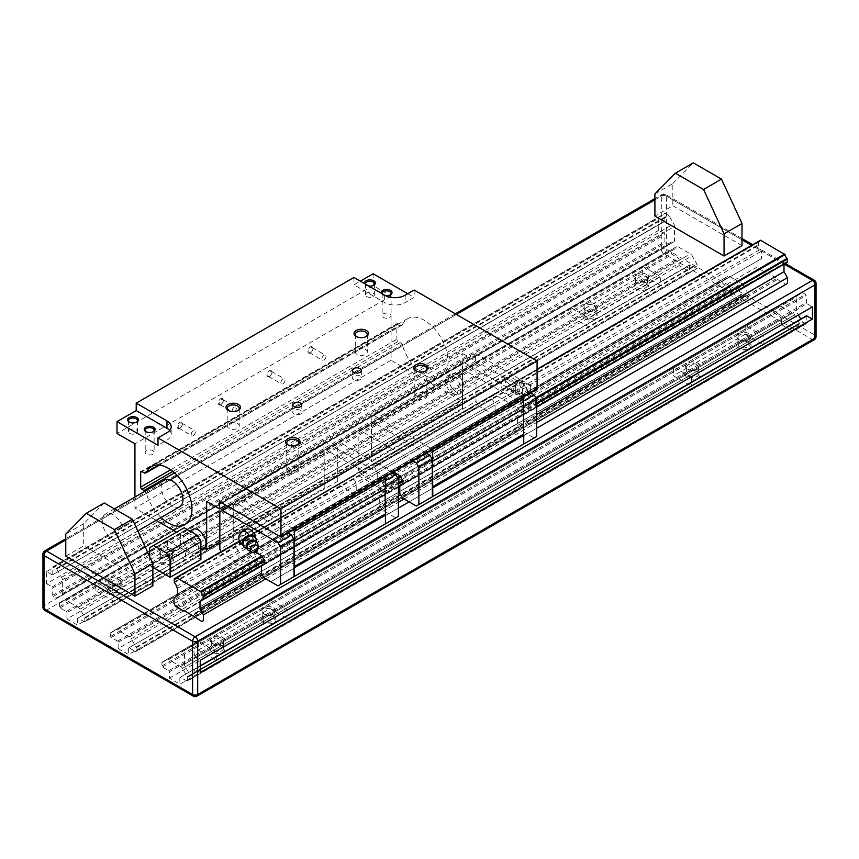 <?xml version="1.0" encoding="UTF-8"?>
<svg xmlns="http://www.w3.org/2000/svg" width="859" height="859" viewBox="0 0 859 859"><rect width="100%" height="100%" fill="white"/><g stroke="black" fill="none" stroke-linecap="round" stroke-linejoin="round"><path stroke-width="0.64" stroke-dasharray="4.29 3.22" d="M65.778 556.213L83.71 545.862L152.87 585.795M741.993 245.674L672.833 205.741L654.902 216.092M193.533 616.665L777.524 279.497L776.89 278.391L768.569 273.581L767.925 273.946L759.539 269.103L758.003 266.451L758.003 260.674L761.461 258.677L761.461 251.172L760.419 249.368A3.704 2.137 -120 0 0 758.304 245.534L758.314 241.733A3.704 2.137 -120 0 0 759.667 241.68A3.704 2.137 -120 0 0 760.408 240.413M787.456 283.449L785.921 284.34L777.524 279.497M270.821 581.726L398.383 508.088L270.821 581.726M409.142 501.871L536.692 428.222L409.142 501.871M175.537 606.271L759.539 269.103M768.569 273.581L184.567 610.749L767.925 273.946M152.87 567.305L149.67 565.458L180.401 547.72L200.899 559.542M184.245 527.748L180.401 529.971L180.401 547.72M198.332 547.709A10.866 6.271 -120 0 0 193.586 536.778A10.866 6.271 -120 0 0 185.222 533.868A10.866 6.271 -120 0 0 185.222 546.41A10.866 6.271 -120 0 0 196.088 552.691A10.866 6.271 -120 0 0 198.332 547.709M664.705 221.386L52.528 574.821L664.705 221.386L658.746 218.165L658.746 230.287L664.254 233.465L664.887 234.582L664.887 241.819L665.532 242.936L668.925 244.675L673.746 241.884A3.619 2.094 60 0 0 674.498 240.23L674.498 226.411A3.619 2.094 60 0 0 673.746 223.888L668.925 215.534L665.081 213.311L52.904 566.747L56.748 568.969L61.58 577.323A3.619 2.094 60 0 1 62.32 579.846L62.32 593.666A3.619 2.094 60 0 1 61.58 595.319L56.748 598.111L53.365 596.371L52.721 595.255L52.721 588.018L664.887 234.582M52.528 574.821L664.254 221.343M664.887 220.978L665.081 213.311M52.721 574.403L52.904 566.747M52.077 574.778L46.569 571.6L46.569 583.723L658.746 230.287M46.569 583.723L52.077 586.901L52.721 588.018M46.569 571.6L658.746 218.165M56.748 598.111L668.925 244.675M61.58 595.319L673.746 241.884L61.58 595.319M679.104 265.56L66.938 618.995L77.439 625.062L689.605 271.627L679.104 265.56L679.104 259.203L678.47 258.087L672.189 254.468L671.555 253.362L671.738 249.55L676.559 246.769A3.619 2.094 60 0 1 678.374 246.952L690.346 253.856A3.619 2.094 60 0 1 692.15 255.767L696.982 264.121L696.982 268.566L689.798 264.851L77.621 618.287L690.249 264.894M730.333 295.131L118.166 648.566L128.667 654.633L740.834 301.198L730.333 295.131L730.333 288.774L729.699 287.668L723.418 284.05L722.784 282.933L722.967 279.132L727.788 276.34A3.619 2.094 60 0 1 729.602 276.523L741.564 283.427A3.619 2.094 60 0 1 743.379 285.349L748.21 293.703L748.21 298.137L741.027 294.422L128.85 647.858L741.478 294.465M169.395 678.148L781.561 324.713L792.062 330.779L179.896 684.204L169.395 678.148L169.395 671.792L781.561 318.356L774.002 312.515L774.195 308.703L779.016 305.922A3.619 2.094 60 0 1 780.831 306.105L792.793 313.009A3.619 2.094 60 0 1 794.607 314.92L799.428 323.274L799.428 327.719L792.256 324.004L180.079 677.44L792.707 324.047M118.166 648.566L118.166 642.21L117.522 641.104L111.251 637.475L110.607 636.369L110.79 632.568L115.621 629.776A3.619 2.094 60 0 1 117.436 629.958L129.398 636.863A3.619 2.094 60 0 1 131.212 638.774L136.033 647.138L136.216 651.154L135.582 651.53L129.301 647.901M115.621 629.776L727.788 276.34L115.621 629.776M200.254 665.789L194.295 669.225L193.919 677.3L190.075 675.088L185.254 666.724A3.619 2.094 60 0 1 184.502 664.2L184.502 650.381A3.619 2.094 60 0 1 185.254 648.728L190.075 645.947L193.468 647.686L194.746 657.146L806.923 303.71L812.431 306.888M806.923 303.71L805.635 294.25L802.252 292.511L797.42 295.292A3.619 2.094 60 0 0 796.68 296.956L796.68 310.765A3.619 2.094 60 0 0 797.42 313.288L798.408 314.985M194.113 669.644L806.279 316.209L806.096 323.864L802.703 322.125L800.771 319.086M128.85 647.858L740.834 294.841L740.834 301.198M128.667 648.277L128.667 654.633M180.079 677.44L792.062 324.412L792.062 330.779M781.561 324.713L781.561 318.356M77.621 618.287L689.605 265.259L689.605 271.627M179.896 677.848L179.896 684.204M799.428 327.719L187.262 681.144L187.262 676.709L182.441 668.356A3.619 2.094 60 0 0 180.626 666.444L168.654 659.529A3.619 2.094 60 0 0 166.85 659.358L779.016 305.922L162.018 662.139L161.836 665.95L162.48 667.056L168.751 670.675L169.395 671.792M187.262 681.144L180.53 677.483M77.439 618.695L77.439 625.062M66.938 618.995L66.938 612.639L679.104 259.203M696.982 268.566L84.805 621.991L84.805 617.557L79.984 609.203A3.619 2.094 60 0 0 78.169 607.292L66.207 600.377A3.619 2.094 60 0 0 64.393 600.205L676.559 246.769L59.572 602.986L59.378 606.798L60.023 607.904L66.293 611.522L66.938 612.639M84.805 621.991L78.072 618.33M194.746 657.146L200.254 660.324M200.254 672.457L194.746 669.268L200.254 666.09M654.902 193.909L672.833 183.558L672.833 205.741M672.833 183.558L693.32 162.856M124.05 533.664A15.398 8.891 -120 0 0 117.339 518.17A15.398 8.891 -120 0 0 105.474 514.047A15.398 8.891 -120 0 0 103.112 526.384A15.398 8.891 -120 0 0 113.173 539.946A15.398 8.891 -120 0 0 120.861 540.708A15.398 8.891 -120 0 0 124.05 533.664M104.207 502.977L83.71 523.679L83.71 545.862M83.71 523.679L65.778 534.04M179.778 506.703A15.398 8.891 60 0 1 172.079 505.94A15.398 8.891 60 0 1 162.018 492.368A15.398 8.891 60 0 1 164.38 480.031M174.001 603.609L758.003 266.451M174.001 597.843L758.003 260.674M177.459 595.845L761.461 258.677M177.459 588.34L761.461 251.172M176.417 586.536L760.419 249.368M174.001 582.08L758.003 244.912M174.001 579.149L758.003 241.98M758.11 241.733L176.729 577.388M238.201 541.9L537.079 369.349M385.444 523.829L384.929 486.86L382.373 482.425L326.785 450.331L340.239 442.568L337.673 444.049L337.673 481.319L340.239 485.754L354.198 493.807L356.753 492.336L356.753 484.82L355.712 483.016A3.704 2.137 -120 0 0 353.607 479.182L353.607 475.381A3.704 2.137 -120 0 0 354.971 475.338A3.704 2.137 -120 0 0 355.712 474.061L380.344 488.299L262.521 556.321L397.857 478.184M412.846 460.832L360.726 430.746L358.16 432.217L358.16 469.486L360.726 473.921L374.685 481.985L377.251 480.503L377.251 472.987L376.21 471.194A3.704 2.137 -120 0 0 374.105 467.35L373.794 466.727L491.616 398.705L491.928 395.527A3.704 2.137 -120 0 0 493.281 395.484A3.704 2.137 -120 0 0 494.022 394.206L518.664 408.444L400.842 476.466L536.166 398.329M380.344 488.299A3.704 2.137 -120 0 0 382.448 492.024L382.448 495.826A3.704 2.137 -120 0 0 381.085 495.879A3.704 2.137 -120 0 0 380.333 497.232L261.469 565.856L379.291 497.833L379.291 505.35L381.858 509.784L395.816 517.837L398.383 516.366M518.664 408.444A3.704 2.137 -120 0 0 520.758 412.17L520.758 415.971A3.704 2.137 -120 0 0 519.405 416.024A3.704 2.137 -120 0 0 518.653 417.377L399.789 486.001L517.612 417.979L517.612 425.495L520.178 429.929L534.137 437.983L416.304 506.015M787.145 262.178A3.704 2.137 -120 0 0 785.781 262.22A3.704 2.137 -120 0 0 785.051 263.498M785.04 263.584L783.999 264.185M379.291 505.35L398.383 494.333M517.612 425.495L536.692 414.478M265.828 578.848L398.383 502.311M404.138 498.993L536.692 422.456M192.888 615.559L776.89 278.391M149.67 556.675L149.67 565.458M180.401 529.971L149.67 547.709M192.899 529.434A10.866 6.271 -120 0 0 192.899 541.975A10.866 6.271 -120 0 0 203.766 548.257M190.075 645.947L802.252 292.511M185.254 648.728L797.42 295.292L185.254 648.728M59.572 602.986L671.738 249.55L59.572 602.986M162.018 662.139L774.195 308.703L162.018 662.139M110.79 632.568L722.967 279.132L110.79 632.568M745.193 334.323L763.125 344.674L691.398 386.078L673.477 375.727L745.193 334.323L745.193 325.454L763.125 335.805L763.125 344.674M763.125 335.805L691.398 377.208L691.398 386.078M687.565 377.949A7.248 4.188 180 0 1 687.565 372.033A7.248 4.188 180 0 1 697.809 372.033A7.248 4.188 180 0 1 697.809 377.949A7.248 4.188 180 0 1 687.565 377.949M749.037 342.462A7.248 4.188 0 0 0 738.783 342.462A7.248 4.188 0 0 0 738.783 348.367A7.248 4.188 0 0 0 749.037 348.367A7.248 4.188 0 0 0 749.037 342.462L748.168 341.957A6.024 3.479 180 0 1 749.928 344.416A6.024 3.479 180 0 1 746.213 347.627A6.024 3.479 180 0 1 739.653 346.875A6.024 3.479 180 0 1 737.892 344.416A6.024 3.479 180 0 1 739.653 341.957A6.024 3.479 180 0 1 748.168 341.957L749.037 342.462M687.565 369.08A7.248 4.188 0 0 0 697.809 369.08A7.248 4.188 0 0 0 697.809 363.164A7.248 4.188 0 0 0 687.565 363.164A7.248 4.188 0 0 0 687.565 369.08L688.424 369.574A6.024 3.479 0 0 0 696.939 369.574A6.024 3.479 0 0 0 698.7 367.115A6.024 3.479 0 0 0 692.687 363.647A6.024 3.479 0 0 0 686.663 367.115A6.024 3.479 0 0 0 688.424 369.574L687.565 369.08M688.424 376.446A6.024 3.479 0 0 0 694.985 377.198A6.024 3.479 0 0 0 698.7 373.987A6.024 3.479 0 0 0 696.939 371.528A6.024 3.479 0 0 0 688.424 371.528A6.024 3.479 0 0 0 686.663 373.987A6.024 3.479 0 0 0 688.424 376.446M739.653 340.003A6.024 3.479 0 0 0 748.168 340.003A6.024 3.479 0 0 0 749.928 337.544A6.024 3.479 0 0 0 748.168 335.085A6.024 3.479 0 0 0 741.607 334.334A6.024 3.479 0 0 0 737.892 337.544A6.024 3.479 0 0 0 739.653 340.003L738.783 339.498A7.248 4.188 180 0 1 738.783 333.582A7.248 4.188 180 0 1 749.037 333.582A7.248 4.188 180 0 1 749.037 339.498A7.248 4.188 180 0 1 738.783 339.498M691.398 377.208L673.477 366.857L673.477 375.727M673.477 366.857L745.193 325.454M198.332 650.048L216.264 660.399L287.98 618.995L270.059 608.644L198.332 650.048L198.332 641.179L216.264 651.53L216.264 660.399M273.892 616.773A7.248 4.188 0 0 0 263.649 616.773A7.248 4.188 0 0 0 263.649 622.689A7.248 4.188 0 0 0 273.892 622.689A7.248 4.188 0 0 0 273.892 616.773L273.033 616.279A6.024 3.479 180 0 1 274.794 618.738A6.024 3.479 180 0 1 268.77 622.206A6.024 3.479 180 0 1 262.757 618.738A6.024 3.479 180 0 1 264.518 616.279A6.024 3.479 180 0 1 273.033 616.279L273.892 616.773M212.42 652.271A7.248 4.188 180 0 1 212.42 646.355A7.248 4.188 180 0 1 222.664 646.355A7.248 4.188 180 0 1 222.664 652.271A7.248 4.188 180 0 1 212.42 652.271M216.264 651.53L287.98 610.115L287.98 618.995M287.98 610.115L270.059 599.765L198.332 641.179M270.059 599.765L270.059 608.644M212.42 643.391A7.248 4.188 0 0 0 222.664 643.391A7.248 4.188 0 0 0 222.664 637.475A7.248 4.188 0 0 0 212.42 637.475A7.248 4.188 0 0 0 212.42 643.391L213.29 643.896A6.024 3.479 180 0 1 211.529 641.437A6.024 3.479 180 0 1 215.244 638.226A6.024 3.479 180 0 1 221.805 638.978A6.024 3.479 180 0 1 223.565 641.437A6.024 3.479 180 0 1 221.805 643.896A6.024 3.479 180 0 1 213.29 643.896L212.42 643.391M273.033 609.407A6.024 3.479 180 0 1 274.794 611.866A6.024 3.479 180 0 1 273.033 614.314A6.024 3.479 180 0 1 264.518 614.314A6.024 3.479 180 0 1 262.757 611.866A6.024 3.479 180 0 1 266.473 608.655A6.024 3.479 180 0 1 273.033 609.407M273.892 607.904A7.248 4.188 180 0 1 273.892 613.82A7.248 4.188 180 0 1 263.649 613.82A7.248 4.188 180 0 1 263.649 607.904A7.248 4.188 180 0 1 273.892 607.904M213.29 650.768A6.024 3.479 0 0 0 219.85 651.519A6.024 3.479 0 0 0 223.565 648.309A6.024 3.479 0 0 0 221.805 645.85A6.024 3.479 0 0 0 213.29 645.85A6.024 3.479 0 0 0 211.529 648.309A6.024 3.479 0 0 0 213.29 650.768M660.668 285.521L642.736 275.17L571.02 316.574L588.941 326.925L660.668 285.521L660.668 276.652L642.736 266.301L642.736 275.17M585.108 318.796A7.248 4.188 0 0 0 595.351 318.796A7.248 4.188 0 0 0 595.351 312.88A7.248 4.188 0 0 0 585.108 312.88A7.248 4.188 0 0 0 585.108 318.796M646.58 283.309L646.58 283.309A7.248 4.188 180 0 1 646.58 289.225A7.248 4.188 180 0 1 636.336 289.225A7.248 4.188 180 0 1 636.336 283.309A7.248 4.188 180 0 1 646.58 283.309L645.71 282.804A6.024 3.479 0 0 0 637.195 282.804A6.024 3.479 0 0 0 635.435 285.263A6.024 3.479 0 0 0 641.458 288.742A6.024 3.479 0 0 0 647.471 285.263A6.024 3.479 0 0 0 645.71 282.804L646.58 283.309M642.736 266.301L571.02 307.705L571.02 316.574M571.02 307.705L588.941 318.055L660.668 276.652M588.941 318.055L588.941 326.925M585.967 317.293A6.024 3.479 180 0 1 584.206 314.834A6.024 3.479 180 0 1 585.967 312.386A6.024 3.479 180 0 1 594.482 312.386A6.024 3.479 180 0 1 596.243 314.834A6.024 3.479 180 0 1 592.527 318.045A6.024 3.479 180 0 1 585.967 317.293M646.58 274.429A7.248 4.188 0 0 0 636.336 274.429A7.248 4.188 0 0 0 636.336 280.345A7.248 4.188 0 0 0 646.58 280.345A7.248 4.188 0 0 0 646.58 274.429M637.195 280.85L637.195 280.85A6.024 3.479 180 0 1 635.435 278.391A6.024 3.479 180 0 1 639.15 275.181A6.024 3.479 180 0 1 645.71 275.932A6.024 3.479 180 0 1 647.471 278.391A6.024 3.479 180 0 1 645.71 280.85A6.024 3.479 180 0 1 637.195 280.85L636.336 280.345M585.967 310.421L585.967 310.421A6.024 3.479 180 0 1 584.206 307.962A6.024 3.479 180 0 1 590.23 304.494A6.024 3.479 180 0 1 596.243 307.962A6.024 3.479 180 0 1 594.482 310.421A6.024 3.479 180 0 1 585.967 310.421L585.108 309.927A7.248 4.188 180 0 1 585.108 304.011A7.248 4.188 180 0 1 595.351 304.011A7.248 4.188 180 0 1 595.351 309.927A7.248 4.188 180 0 1 585.108 309.927L585.967 310.421M113.807 601.246L95.875 590.895L167.602 549.492L185.523 559.843L113.807 601.246L113.807 592.377L95.875 582.026L95.875 590.895M95.875 582.026L167.602 540.612L167.602 549.492M171.435 557.62L171.435 557.62A7.248 4.188 180 0 1 171.435 563.536A7.248 4.188 180 0 1 161.191 563.536A7.248 4.188 180 0 1 161.191 557.62A7.248 4.188 180 0 1 171.435 557.62L170.576 557.126A6.024 3.479 0 0 0 162.061 557.126A6.024 3.479 0 0 0 160.3 559.585A6.024 3.479 0 0 0 166.313 563.053A6.024 3.479 0 0 0 172.337 559.585A6.024 3.479 0 0 0 170.576 557.126L171.435 557.62M109.963 593.118A7.248 4.188 0 0 0 120.217 593.118A7.248 4.188 0 0 0 120.217 587.202A7.248 4.188 0 0 0 109.963 587.202A7.248 4.188 0 0 0 109.963 593.118M171.435 548.751A7.248 4.188 0 0 0 161.191 548.751A7.248 4.188 0 0 0 161.191 554.667A7.248 4.188 0 0 0 171.435 554.667A7.248 4.188 0 0 0 171.435 548.751M170.576 550.254A6.024 3.479 0 0 0 164.015 549.502A6.024 3.479 0 0 0 160.3 552.713A6.024 3.479 0 0 0 162.061 555.161A6.024 3.479 0 0 0 170.576 555.161A6.024 3.479 0 0 0 172.337 552.713A6.024 3.479 0 0 0 170.576 550.254M110.832 591.615A6.024 3.479 180 0 1 109.072 589.156A6.024 3.479 180 0 1 110.832 586.697A6.024 3.479 180 0 1 119.347 586.697L119.347 586.697A6.024 3.479 180 0 1 121.108 589.156A6.024 3.479 180 0 1 117.393 592.366A6.024 3.479 180 0 1 110.832 591.615M119.347 579.825A6.024 3.479 0 0 0 112.787 579.073A6.024 3.479 0 0 0 109.072 582.284A6.024 3.479 0 0 0 110.832 584.743L110.832 584.743A6.024 3.479 0 0 0 119.347 584.743A6.024 3.479 0 0 0 121.108 582.284A6.024 3.479 0 0 0 119.347 579.825M109.963 584.238L109.963 584.238A7.248 4.188 180 0 1 109.963 578.322A7.248 4.188 180 0 1 120.217 578.322A7.248 4.188 180 0 1 120.217 584.238A7.248 4.188 180 0 1 109.963 584.238L110.832 584.743L109.963 584.238M167.602 540.612L185.523 550.973L185.523 559.843M185.523 550.973L113.807 592.377M453.198 393.916A10.866 6.271 -120 0 0 458.631 394.453A10.866 6.271 -120 0 0 458.631 381.911A10.866 6.271 -120 0 0 447.764 375.63A10.866 6.271 -120 0 0 445.51 380.612A10.866 6.271 -120 0 0 453.198 393.916M373.15 273.763L373.15 285.596L391.081 295.947L391.081 360.275L462.797 401.679L462.797 353.618L206.654 501.506M407.724 293.724L414.135 297.429L405.169 302.604A14.485 8.365 180 0 1 384.671 302.604L353.94 284.855L360.34 281.161M414.135 290.031L414.135 297.429M462.797 353.618L475.607 361.016L475.607 353.618L537.079 389.116M402.56 345.79A3.619 2.094 -120 0 0 400.208 342.623L398.125 341.42A1.815 1.042 60 0 1 396.847 339.198L396.847 324.412A1.815 1.042 60 0 1 397.212 323.585A1.815 1.042 60 0 1 398.125 323.671L400.208 324.874A3.619 2.094 -120 0 0 402.012 325.056A3.619 2.094 -120 0 0 402.56 324.434A33.512 19.349 60 0 1 407.628 318.689A33.512 19.349 60 0 1 441.129 338.038A33.512 19.349 60 0 1 441.129 376.725A33.512 19.349 60 0 1 402.56 345.79L177.48 475.736M326.785 450.331L337.673 444.049M382.373 482.425L385.315 480.729M392.359 472.665L340.239 442.568M324.23 451.813L324.23 489.007L323.843 443.459L325.765 442.353L383.393 475.618L384.36 477.282M246.576 529.241A7.248 4.188 -120 0 0 246.576 537.605A7.248 4.188 -120 0 0 253.824 541.793A7.248 4.188 -120 0 0 255.327 538.475A7.248 4.188 -120 0 0 255.263 537.519M242.356 531.678A7.248 4.188 -120 0 0 240.853 534.996A7.248 4.188 -120 0 0 243.999 542.265A7.248 4.188 -120 0 0 249.561 544.252L253.877 539.312L249.561 535.801C241.4 535.672 241.39 548.88 249.561 544.252L249.293 544.391A7.248 7.248 0 0 1 242.421 544.273M243.076 545.648A7.323 5.519 144.3 0 0 250.688 546.775A7.323 5.519 144.3 0 0 255.789 539.763A7.323 5.519 144.3 0 0 254.973 537.111M246.93 548.525A7.323 5.519 144.3 0 0 256.465 541.685M380.333 497.232L379.291 497.833M221.16 551.618L222.417 553.776L236.375 561.84L238.931 560.358L238.931 552.842L237.889 551.048A3.704 2.137 -120 0 0 235.785 547.204L235.785 543.403A3.704 2.137 -120 0 0 237.148 543.36A3.704 2.137 -120 0 0 237.879 542.083L355.712 474.061M242.442 544.348L255.327 551.779M382.448 495.826L264.615 563.858A3.704 2.137 -120 0 0 263.262 563.901A3.704 2.137 -120 0 0 262.521 565.168M381.858 509.784L264.035 577.806M353.296 475.628L235.473 543.661M353.296 478.56L235.473 546.582M355.712 483.016L237.889 551.048M356.753 484.82L238.931 552.842M356.753 492.336L238.931 560.358M354.198 493.807L236.375 561.84M337.673 481.319L219.85 549.341M340.239 485.754L222.417 553.776M287.98 532.924L235.86 502.837L219.85 512.071M233.294 504.308L233.294 541.503L232.918 540.837L323.843 488.341M324.23 489.007L233.294 541.503M235.86 502.837L228.816 506.896M232.918 540.837L233.229 506.123L324.165 453.627M233.229 506.123L232.918 505.564L323.843 453.069M232.918 505.564L232.918 495.954L234.829 494.848L292.468 528.124L293.424 529.788M232.918 495.954L323.843 443.459M234.829 494.848L325.765 442.353M233.229 531.56L324.165 479.064M232.918 531.742L323.843 479.247M288.527 467.436A6.024 3.479 0 0 0 286.766 469.894A6.024 3.479 0 0 0 292.79 473.363A6.024 3.479 0 0 0 298.803 469.894A6.024 3.479 0 0 0 295.088 466.684A6.024 3.479 0 0 0 288.527 467.436M277.994 585.87L395.816 517.837M292.468 528.124L383.393 475.618M219.85 541.943L462.797 401.679M527.394 392.273A4.349 1.353 -76.6 0 1 528.403 387.602A4.349 1.353 -76.6 0 1 530.207 385.788A4.349 1.353 -76.6 0 1 530.379 390.276A4.349 1.353 -76.6 0 1 528.199 394.195A4.349 1.353 -76.6 0 1 527.394 392.273M522.251 392.058A5.981 1.868 -76.6 0 1 523.528 385.906A5.981 1.868 -76.6 0 1 525.933 383.06A5.981 1.868 -76.6 0 1 526.127 383.146A5.981 1.868 -76.6 0 1 526.363 389.31A5.981 1.868 -76.6 0 1 523.356 394.7A5.981 1.868 -76.6 0 1 523.152 394.689A5.981 1.868 -76.6 0 1 522.251 392.058M519.684 390.877A5.068 1.589 -76.6 0 1 522.455 383.275A5.068 1.589 -76.6 0 1 522.981 383.329A5.068 1.589 -76.6 0 1 523.163 388.547A5.068 1.589 -76.6 0 1 520.64 393.111A5.068 1.589 -76.6 0 1 520.146 392.928A5.068 1.589 -76.6 0 1 519.684 390.877M515.518 391.285A7.323 2.287 -76.6 0 1 517.075 383.758A7.323 2.287 -76.6 0 1 520.017 380.269A7.323 2.287 -76.6 0 1 520.629 380.784A7.323 2.287 -76.6 0 1 520.543 387.914A7.323 2.287 -76.6 0 1 517.386 394.313A7.323 2.287 -76.6 0 1 516.613 394.506A7.323 2.287 -76.6 0 1 515.518 391.285M513.703 390.856A7.323 2.287 -76.6 0 1 517.376 380.054A7.323 2.287 -76.6 0 1 518.202 379.828A7.323 2.287 -76.6 0 1 518.729 387.484A7.323 2.287 -76.6 0 1 514.799 394.066A7.323 2.287 -76.6 0 1 514.165 393.497A7.323 2.287 -76.6 0 1 513.703 390.856M514.154 391.489L513.124 391.586L512.909 389.75L514.154 383.039L515.507 381.353L516.86 381.6L514.154 391.489A7.248 4.188 -120 0 1 508.582 389.503A7.248 4.188 -120 0 1 505.446 382.234A7.248 4.188 -120 0 1 506.95 378.916L502.719 381.364A7.248 4.188 -120 0 0 502.719 389.728A7.248 4.188 -120 0 0 509.967 393.905A7.248 4.188 -120 0 0 511.459 390.587A7.248 4.188 -120 0 0 508.303 383.297A7.248 4.188 -120 0 0 502.719 381.364M373.794 466.727L374.105 463.549A3.704 2.137 -120 0 0 375.458 463.506A3.704 2.137 -120 0 0 376.199 462.228L393.637 471.924M520.758 415.971L402.935 483.993A3.704 2.137 -120 0 0 401.572 484.046A3.704 2.137 -120 0 0 400.842 485.314M161.052 517.505A33.512 19.349 60 0 1 146.427 493.667A3.619 2.094 -120 0 0 144.988 491.23M156.102 520.371L134.938 508.152L134.938 497.039M204.066 548.063L176.567 532.183M523.754 443.974L523.249 407.005L520.683 402.57L465.106 370.476L462.539 371.958L462.539 409.152L462.153 363.604L464.075 362.498L373.15 414.994L430.778 448.269L431.744 449.923M464.075 362.498L521.714 395.763L430.778 448.269M219.464 501.506L475.607 353.618M416.207 371.067A6.024 3.479 0 0 0 416.594 371.313A6.024 3.479 0 0 0 425.108 371.313A6.024 3.479 0 0 0 425.506 371.067M416.594 371.313A6.024 3.479 0 0 0 416.604 371.313L415.735 370.809M416.604 393.497A6.024 3.479 0 0 0 414.833 395.956A6.024 3.479 0 0 0 420.856 399.424A6.024 3.479 0 0 0 426.88 395.956A6.024 3.479 0 0 0 423.154 392.746A6.024 3.479 0 0 0 416.604 393.497M288.141 445.005A6.024 3.479 0 0 0 288.527 445.252A6.024 3.479 0 0 0 297.042 445.252A6.024 3.479 0 0 0 297.439 445.005M288.527 445.252L287.668 444.747M228.58 410.623A6.024 3.479 0 0 0 228.977 410.87A6.024 3.479 0 0 0 237.492 410.87A6.024 3.479 0 0 0 237.879 410.623M228.977 410.87L228.107 410.366M237.492 423.444A6.024 3.479 180 0 1 239.253 425.892A6.024 3.479 180 0 1 233.229 429.371A6.024 3.479 180 0 1 227.216 425.892A6.024 3.479 180 0 1 230.931 422.682A6.024 3.479 180 0 1 237.492 423.444M356.657 336.674A6.024 3.479 0 0 0 357.043 336.932L357.043 336.932A6.024 3.479 0 0 0 365.558 336.932A6.024 3.479 0 0 0 365.955 336.674M365.558 349.495A6.024 3.479 180 0 1 367.319 351.954A6.024 3.479 180 0 1 361.306 355.433A6.024 3.479 180 0 1 355.282 351.954A6.024 3.479 180 0 1 358.998 348.743A6.024 3.479 180 0 1 365.558 349.495M360.039 375.984A4.542 2.62 0 0 0 355.078 375.415A4.542 2.62 0 0 0 352.276 377.831A4.542 2.62 0 0 0 356.818 380.462A4.542 2.62 0 0 0 361.371 377.831A4.542 2.62 0 0 0 360.039 375.984M300.478 410.366A4.542 2.62 0 0 0 295.528 409.797A4.542 2.62 0 0 0 292.726 412.223A4.542 2.62 0 0 0 297.268 414.843A4.542 2.62 0 0 0 301.81 412.223A4.542 2.62 0 0 0 300.478 410.366M353.94 277.457L353.94 284.855M381.267 293.241A5.433 3.135 0 0 0 382.76 294.841A5.433 3.135 0 0 0 385.616 295.7M364.624 283.631A5.433 3.135 0 0 0 366.106 285.231A5.433 3.135 0 0 0 368.865 286.079M462.153 373.214L371.228 425.71L371.228 421.275L225.874 505.199M475.607 361.016L371.228 421.275L371.228 416.1L373.15 414.994M391.081 360.275L134.938 508.152M462.153 363.604L371.228 416.1M373.15 285.596L117.007 433.473M521.714 395.763L522.669 397.427M248.874 550.64A5.981 4.51 144.3 0 0 254.726 549.857A5.981 4.51 144.3 0 0 257.872 544.703M426.3 453.069L374.17 422.972L371.614 424.453L371.614 461.648L371.228 425.71M462.153 408.487L371.228 460.982M371.614 461.648L462.539 409.152M534.137 437.983L536.692 436.512M402.345 497.952L520.178 429.929M360.726 473.921L478.549 405.899L492.508 413.952L495.074 412.481L495.074 404.965L494.032 403.161A3.704 2.137 -120 0 0 491.928 399.328L491.616 398.705M374.685 481.985L492.508 413.952M462.475 399.21L371.55 451.705M462.153 399.392L371.228 451.888M462.475 373.772L371.55 426.268M520.683 402.57L523.636 400.874M530.679 392.81L478.549 362.713L475.993 364.195L475.993 401.464L478.549 405.899M465.106 370.476L478.549 362.713M462.539 371.958L475.993 364.195M358.16 469.486L475.993 401.464M371.614 424.453L358.16 432.217M377.251 480.503L495.074 412.481M377.251 472.987L495.074 404.965M376.21 471.194L494.032 403.161M373.794 463.796L491.616 395.774M376.199 462.228L494.022 394.206M518.653 417.377L517.612 417.979M374.17 422.972L360.726 430.746M193.296 435.556A2.931 1.697 120 0 0 195.208 432.968A2.931 1.697 120 0 0 194.757 430.606A2.931 1.697 120 0 0 191.825 432.302A2.931 1.697 120 0 0 191.825 435.696A2.931 1.697 120 0 0 193.296 435.556M180.25 428.018A2.931 1.697 -60 0 1 178.779 428.169A2.931 1.697 -60 0 1 178.779 424.776A2.931 1.697 -60 0 1 181.721 423.079A2.931 1.697 -60 0 1 182.323 424.421A2.931 1.697 -60 0 1 180.25 428.018L179.767 428.297A3.619 2.094 120 0 0 182.323 423.863A3.619 2.094 120 0 0 179.767 422.381A3.619 2.094 120 0 0 177.201 426.826A3.619 2.094 120 0 0 179.767 428.297L180.25 428.018M234.282 411.891A2.931 1.697 120 0 0 236.193 409.303A2.931 1.697 120 0 0 235.742 406.951A2.931 1.697 120 0 0 232.81 408.648A2.931 1.697 120 0 0 232.81 412.041A2.931 1.697 120 0 0 234.282 411.891M221.235 404.364A2.931 1.697 -60 0 1 219.764 404.503A2.931 1.697 -60 0 1 219.764 401.11A2.931 1.697 -60 0 1 222.696 399.424A2.931 1.697 -60 0 1 223.308 400.766A2.931 1.697 -60 0 1 221.235 404.364L220.742 404.643A3.619 2.094 120 0 0 223.308 400.208A3.619 2.094 120 0 0 220.742 398.726A3.619 2.094 120 0 0 218.186 403.161A3.619 2.094 120 0 0 220.742 404.643L221.235 404.364M282.944 383.79A2.931 1.697 120 0 0 284.866 381.203A2.931 1.697 120 0 0 284.415 378.851A2.931 1.697 120 0 0 281.473 380.548A2.931 1.697 120 0 0 281.473 383.941A2.931 1.697 120 0 0 282.944 383.79M269.898 376.263A2.931 1.697 -60 0 1 268.427 376.403A2.931 1.697 -60 0 1 268.427 373.021A2.931 1.697 -60 0 1 271.369 371.324A2.931 1.697 -60 0 1 271.97 372.666A2.931 1.697 -60 0 1 269.898 376.263L269.415 376.543A3.619 2.094 120 0 0 271.97 372.108A3.619 2.094 120 0 0 269.415 370.626A3.619 2.094 120 0 0 266.848 375.061A3.619 2.094 120 0 0 269.415 376.543L269.898 376.263M323.929 360.136A2.931 1.697 120 0 0 325.84 357.548A2.931 1.697 120 0 0 325.389 355.197A2.931 1.697 120 0 0 322.458 356.882A2.931 1.697 120 0 0 322.458 360.275A2.931 1.697 120 0 0 323.929 360.136M310.883 352.598A2.931 1.697 -60 0 1 309.412 352.748A2.931 1.697 -60 0 1 309.412 349.355A2.931 1.697 -60 0 1 312.354 347.659A2.931 1.697 -60 0 1 312.955 349.001A2.931 1.697 -60 0 1 310.883 352.598L310.4 352.877A3.619 2.094 120 0 0 312.955 348.443A3.619 2.094 120 0 0 310.4 346.961A3.619 2.094 120 0 0 307.833 351.406A3.619 2.094 120 0 0 310.4 352.877L310.883 352.598M246.673 544.166A5.068 3.823 144.3 0 0 248.423 548.353A5.068 3.823 144.3 0 0 253.287 547.505A5.068 3.823 144.3 0 0 255.832 543.21A5.068 3.823 144.3 0 0 255.821 543.049A5.068 3.823 144.3 0 0 252.417 540.043M373.096 293.016A4.456 2.566 180 0 1 374.406 294.841A4.456 2.566 180 0 1 369.95 297.407A4.456 2.566 180 0 1 365.494 294.841A4.456 2.566 180 0 1 368.243 292.457A4.456 2.566 180 0 1 373.096 293.016M136.173 429.811A4.456 2.566 180 0 1 137.472 431.626A4.456 2.566 180 0 1 133.016 434.203A4.456 2.566 180 0 1 128.571 431.626A4.456 2.566 180 0 1 131.32 429.253A4.456 2.566 180 0 1 136.173 429.811M391.081 295.947L134.938 443.824M169.706 430.52A14.485 8.365 180 0 1 171.199 434.214A14.485 8.365 180 0 1 166.957 440.13L157.992 445.306M129.559 422.22A4.456 2.566 0 0 0 129.87 422.413A4.456 2.566 0 0 0 136.173 422.413L136.173 422.413A4.456 2.566 0 0 0 136.484 422.22M129.87 422.413L129.172 422.016M136.173 422.413L136.86 422.016L136.173 422.413M146.202 431.83A4.456 2.566 0 0 0 146.524 432.023A4.456 2.566 0 0 0 152.816 432.023L152.816 432.023A4.456 2.566 0 0 0 153.127 431.83M146.524 432.023L145.826 431.626M152.816 454.271A4.456 2.566 180 0 1 147.963 454.83A4.456 2.566 180 0 1 145.214 452.446A4.456 2.566 180 0 1 149.67 449.88A4.456 2.566 180 0 1 154.126 452.446A4.456 2.566 180 0 1 152.816 454.271M152.816 432.023L153.514 431.626L152.816 432.023M373.407 285.424A4.456 2.566 180 0 1 373.096 285.628L373.096 285.628A4.456 2.566 180 0 1 366.804 285.628A4.456 2.566 180 0 1 365.537 284.157M373.096 285.628L373.794 285.231L373.096 285.628M390.061 295.034A4.456 2.566 180 0 1 389.75 295.238L389.75 295.238A4.456 2.566 180 0 1 383.447 295.238A4.456 2.566 180 0 1 382.18 293.767M389.75 317.476A4.456 2.566 0 0 0 391.049 315.661A4.456 2.566 0 0 0 386.593 313.084A4.456 2.566 0 0 0 382.148 315.661A4.456 2.566 0 0 0 384.896 318.034A4.456 2.566 0 0 0 389.75 317.476M389.75 295.238L390.437 294.841L389.75 295.238M448.709 378.765A10.866 6.271 60 0 1 450.964 373.783A10.866 6.271 60 0 1 461.831 380.065A10.866 6.271 60 0 1 461.831 392.606A10.866 6.271 60 0 1 453.455 389.696A10.866 6.271 60 0 1 448.709 378.765M65.778 539.946L456.397 314.437M654.902 199.825L663.867 194.649A3.619 2.094 -60 0 1 665.682 194.467A3.619 2.094 -60 0 1 666.434 196.131L666.434 249.368L814.987 335.139A3.619 2.094 -60 0 1 812.431 339.573L195.133 695.962A3.619 2.094 60 0 0 196.947 696.144M784.149 264.1L751.657 245.341M741.993 239.758L663.867 194.649A3.619 2.094 60 0 0 662.053 194.467L654.902 198.601M44.765 550.866A3.619 2.094 60 0 0 44.013 552.52L661.301 196.131A3.619 2.094 60 0 1 662.053 194.467A3.619 3.619 0 0 1 665.682 194.467L741.993 238.534M52.721 567.165L664.887 213.73M42.95 554.001A3.619 2.094 0 0 1 44.013 552.52L44.013 605.756L661.301 249.368A3.619 2.094 180 0 1 666.434 249.368A3.619 2.094 120 0 1 663.867 253.802L812.431 339.573A3.619 2.094 60 0 0 814.235 339.756M816.05 336.621A3.619 2.094 180 0 0 814.987 335.139L814.987 281.902L666.434 196.131A3.619 2.094 180 0 0 661.301 196.131L661.301 249.368A3.619 2.094 60 0 0 663.867 253.802L46.569 610.191L195.133 695.962A3.619 2.094 120 0 1 193.318 696.144M52.077 586.901L664.254 233.465M52.721 595.255L664.887 241.819M53.365 596.371L665.532 242.936M56.297 598.068L668.474 244.632M62.32 593.666L674.498 240.23M62.32 579.846L674.498 226.411M61.58 577.323L673.746 223.888M56.748 568.969L668.925 215.534M56.297 568.486L668.474 215.051M53.365 566.79L665.532 213.354M44.765 610.373A3.619 2.094 -60 0 0 46.569 610.191A3.619 2.094 60 0 1 44.013 605.756A3.619 2.094 0 0 0 42.95 607.238M117.436 629.958L729.602 276.523M816.05 283.373A3.619 2.094 180 0 0 814.987 281.902A3.619 2.094 120 0 0 814.235 280.238M174.313 582.692L758.304 245.534M176.385 577.699L758.314 241.733M356.088 473.91L537.079 369.413M379.968 487.697L397.502 477.572M518.288 407.842L535.812 397.717M382.448 492.024L398.383 482.822M520.758 412.17L536.692 402.968M382.76 492.647L398.383 483.628M521.069 412.792L536.692 403.773M382.76 495.568L398.383 486.548M521.069 415.713L536.692 406.694M264.926 563.676L398.383 486.623M403.236 483.821L536.692 406.769M190.075 675.088L802.252 321.653M185.254 666.724L797.42 313.288M190.526 675.561L802.703 322.125M193.468 677.257L805.635 323.822M194.113 676.892L806.279 323.456M194.113 656.04L806.279 302.604M194.113 648.792L806.279 295.356M193.468 647.686L805.635 294.25M190.526 645.989L802.703 292.554M184.502 650.381L796.68 296.956M184.502 664.2L796.68 310.765M64.393 600.205L676.559 246.769M59.378 603.405L671.555 249.969M59.378 606.798L671.555 253.362M60.023 607.904L672.189 254.468M66.293 611.522L678.47 258.087M84.354 621.948L696.52 268.513M84.998 621.583L697.164 268.148M84.998 618.19L697.164 264.755M84.805 617.557L696.982 264.121M79.984 609.203L692.15 255.767M78.169 607.292L690.346 253.856M66.207 600.377L678.374 246.952M166.85 659.358L779.016 305.922M161.836 662.557L774.002 309.122M161.836 665.95L774.002 312.515M162.48 667.056L774.646 313.621M168.751 670.675L780.928 317.239M186.811 681.101L798.977 327.666M187.445 680.736L799.622 327.3M187.445 677.343L799.622 323.907M187.262 676.709L799.428 323.274M182.441 668.356L794.607 314.92M180.626 666.444L792.793 313.009M168.654 659.529L780.831 306.105M110.607 632.976L722.784 279.54M110.607 636.369L722.784 282.933M111.251 637.475L723.418 284.05M117.522 641.104L729.699 287.668M118.166 642.21L730.333 288.774M135.582 651.53L747.749 298.094M136.216 651.154L748.393 297.719M136.216 647.772L748.393 294.336M136.033 647.138L748.21 293.703M131.212 638.774L743.379 285.349M129.398 636.863L741.564 283.427M353.607 475.381L235.785 543.403M353.607 479.182L235.785 547.204M158.99 465.063L402.56 324.434M144.065 472.761L400.208 324.874M514.154 383.039A7.248 4.188 -120 0 0 506.95 378.916A7.248 7.248 0 0 1 516.86 381.6M405.169 295.206L405.169 302.604M384.671 295.206L384.671 302.604M146.427 493.667L170.243 479.913M174.581 472.89L400.208 342.623M172.895 471.451L398.125 341.42M170.673 469.776L396.847 339.198M398.125 323.671L141.982 471.559L396.847 324.412M374.105 467.35L491.928 399.328M374.105 463.549L491.928 395.527M376.586 462.078L494.408 394.056M166.957 432.732L166.957 440.13M455.334 313.825L65.778 538.722M785.137 263.445L752.72 244.729M114.419 508.882L105.474 514.047M137.784 530.948L120.861 540.708M759.667 241.68L175.665 578.848M537.079 369.23L355.819 473.878M536.692 406.876L520.962 415.971M398.383 486.731L382.642 495.826M785.781 262.22L201.79 599.389M196.088 552.691L200.899 549.91M185.222 533.868L190.032 531.087M806.096 323.864L193.919 677.3M748.21 298.137L136.033 651.573M696.939 369.574L697.809 369.08M686.663 367.115L686.663 373.987M698.7 367.115L698.7 373.987M739.653 341.957L738.783 342.462M737.892 337.544L737.892 344.416M749.928 337.544L749.928 344.416M688.424 371.528L687.565 372.033M696.939 371.528L697.809 372.033M748.168 340.003L749.037 339.498M264.518 616.279L263.649 616.773M221.805 643.896L222.664 643.391M262.757 611.866L262.757 618.738M274.794 611.866L274.794 618.738M273.033 614.314L273.892 613.82M264.518 614.314L263.649 613.82M213.29 645.85L212.42 646.355M221.805 645.85L222.664 646.355M211.529 641.437L211.529 648.309M223.565 641.437L223.565 648.309M585.967 312.386L585.108 312.88M594.482 312.386L595.351 312.88M645.71 280.85L646.58 280.345M584.206 307.962L584.206 314.834M596.243 307.962L596.243 314.834M594.482 310.421L595.351 309.927M637.195 282.804L636.336 283.309M635.435 278.391L635.435 285.263M647.471 278.391L647.471 285.263M170.576 555.161L171.435 554.667M162.061 555.161L161.191 554.667M160.3 552.713L160.3 559.585M172.337 552.713L172.337 559.585M110.832 586.697L109.963 587.202M119.347 586.697L120.217 587.202M109.072 582.284L109.072 589.156M121.108 582.284L121.108 589.156M162.061 557.126L161.191 557.62M119.347 584.743L120.217 584.238M249.69 544.177L253.824 541.793M263.262 563.901L381.085 495.879M237.148 543.36L354.971 475.338M235.591 543.414L353.414 475.392M530.207 385.788L526.127 383.146M528.199 394.195L523.356 394.7M525.933 383.06L522.455 383.275M523.152 394.689L520.146 392.928M402.012 325.056L159.441 465.106M522.981 383.329L520.629 380.784M520.64 393.111L517.386 394.313M520.017 380.269L518.202 379.828M516.613 394.506L514.799 394.066M513.124 391.586L514.165 393.497M515.507 381.353L517.376 380.054M514.09 391.521L509.967 393.905M414.833 368.855L414.833 395.956M426.88 368.855L426.88 395.956M425.108 371.313L425.978 370.809M286.766 442.793L286.766 469.894M298.803 442.793L298.803 469.894M297.042 445.252L297.912 444.747M237.492 410.87L238.362 410.366M227.216 408.412L227.216 425.892M239.253 408.412L239.253 425.892M355.282 334.473L355.282 351.954M367.319 334.473L367.319 351.954M365.558 336.932L366.428 336.427M357.043 336.932L356.184 336.427M352.276 370.444L352.276 377.831M361.371 370.444L361.371 377.831M292.726 404.825L292.726 412.223M301.81 404.825L301.81 412.223M407.628 318.689L151.485 466.566M441.129 376.725L184.996 524.602M397.212 323.585L141.08 471.462M491.724 395.537L373.901 463.559M493.281 395.484L375.458 463.506M494.129 394.023L376.306 462.045M519.405 416.024L401.572 484.046M182.323 424.421L182.323 423.863M178.779 428.169L191.825 435.696M181.721 423.079L194.757 430.606M223.308 400.766L223.308 400.208M219.764 404.503L232.81 412.041M222.696 399.424L235.742 406.951M271.97 372.666L271.97 372.108M268.427 376.403L281.473 383.941M271.369 371.324L284.415 378.851M312.955 349.001L312.955 348.443M309.412 352.748L322.458 360.275M312.354 347.659L325.389 355.197M255.821 543.049L255.821 543.049C257.689 543.704 248.455 550.318 248.423 548.353L248.423 548.353M171.199 434.214L171.199 426.826M128.571 420.599L128.571 431.626M137.472 420.599L137.472 431.626M145.214 430.209L145.214 452.446M154.126 430.209L154.126 452.446M365.494 283.803L365.494 294.841M374.406 283.803L374.406 294.841M366.804 285.628L366.106 285.231M382.148 293.424L382.148 315.661M391.049 293.424L391.049 315.661M383.447 295.238L382.76 294.841M450.964 373.783L447.764 375.63M461.831 392.606L458.631 394.453"/><path stroke-width="1.29" d="M134.938 573.962L152.87 563.611L152.87 585.795L134.938 596.146L65.778 556.213L65.778 534.04L86.276 513.328L104.207 502.977L132.383 519.244L114.451 529.595L134.938 573.962L134.938 596.146M675.389 173.207L703.564 189.474L721.496 179.123L693.32 162.856L675.389 173.207L654.902 193.909L654.902 216.092L724.062 256.025L741.993 245.674L741.993 223.49L724.062 233.841L724.062 256.025M201.049 591.808A3.704 2.137 -120 0 0 203.143 595.545L203.143 599.346A3.704 2.137 -120 0 0 201.79 599.389A3.704 2.137 -120 0 0 201.038 600.752L199.997 601.354L199.997 608.859L203.454 614.851L203.454 620.617L201.919 621.508L184.567 610.749L183.923 611.114L175.537 606.271L174.001 603.609L174.001 597.843L177.459 595.845L177.459 588.34L176.417 586.536A3.704 2.137 -120 0 0 174.313 582.692L174.313 578.902A3.704 2.137 -120 0 0 175.665 578.848A3.704 2.137 -120 0 0 176.406 577.581L201.049 591.808L262.521 556.321A3.704 2.137 -120 0 0 264.615 560.057L264.615 563.858M785.921 284.34L536.692 428.222L787.456 283.449L787.456 277.682L783.999 271.691L783.999 264.185L536.692 406.962L785.04 263.584A3.704 2.137 -120 0 1 785.051 263.498M201.919 621.508L203.454 620.617M398.383 508.088L409.142 501.871L398.383 508.088M183.923 611.114L184.567 610.749M166.313 552.895L153.514 545.497L184.245 527.748L197.055 535.146L166.313 552.895L170.157 559.542L200.899 541.804L200.899 559.542L170.157 577.291L152.87 567.305M170.157 559.542L170.157 577.291M200.899 541.804L197.055 535.146M200.254 672.457L812.431 319.022L812.431 306.888L200.254 660.324L200.254 672.457M800.771 319.086L798.408 314.985M200.254 665.789L806.472 315.79L812.431 319.022M724.062 233.841L703.564 189.474M721.496 179.123L741.993 223.49M152.87 563.611L132.383 519.244M114.451 529.595L86.276 513.328M114.419 508.882L164.38 480.031A15.398 8.891 60 0 1 179.778 488.921A15.398 8.891 60 0 1 179.778 506.703L137.784 530.948M176.729 577.388L238.201 541.9M537.079 369.349L760.516 240.23L785.051 254.64A3.704 2.137 -120 0 0 787.145 258.376L787.338 262.167L536.692 406.769M397.857 478.184L400.842 476.466A3.704 2.137 -120 0 0 402.935 480.202L402.935 483.993M536.166 398.329L785.051 254.64M201.038 600.752L262.51 565.254L261.469 565.856L261.469 573.372L264.035 577.806L277.994 585.87L280.56 584.388L280.56 547.119L277.994 542.684L222.417 510.6L219.85 512.071L219.85 549.341L221.16 551.618M399.789 486.001L398.383 486.817L400.831 485.399L399.789 486.001L399.789 493.517L402.345 497.952L416.304 506.015L418.87 504.534L418.87 467.264L416.304 462.829L412.846 460.832M199.997 601.354L261.469 565.856M199.997 608.859L261.469 573.372M398.383 494.333L399.789 493.517M536.692 414.478L783.999 271.691M203.454 614.851L265.828 578.848M398.383 502.311L404.138 498.993M536.692 422.456L787.456 277.682M153.514 545.497L149.67 547.709L149.67 556.675M200.899 549.91L203.766 548.257A10.866 6.271 -120 0 0 206.02 543.275A10.866 6.271 -120 0 0 201.274 532.344A10.866 6.271 -120 0 0 192.899 529.434L190.032 531.087M425.978 364.892A7.248 4.188 180 0 1 425.978 370.809A7.248 4.188 180 0 1 415.735 370.809A7.248 4.188 180 0 1 415.735 364.892A7.248 4.188 180 0 1 425.978 364.892M297.912 438.842A7.248 4.188 180 0 1 297.912 444.747A7.248 4.188 180 0 1 287.668 444.747A7.248 4.188 180 0 1 287.668 438.842A7.248 4.188 180 0 1 297.912 438.842M238.351 404.449A7.248 4.188 180 0 1 238.362 410.366A7.248 4.188 180 0 1 228.107 410.366A7.248 4.188 180 0 1 228.107 404.449A7.248 4.188 180 0 1 238.351 404.449M366.428 330.511A7.248 4.188 180 0 1 366.428 336.427A7.248 4.188 180 0 1 356.184 336.427A7.248 4.188 180 0 1 356.184 330.511A7.248 4.188 180 0 1 366.428 330.511M360.039 368.586A4.542 2.62 180 0 1 361.371 370.444A4.542 2.62 180 0 1 356.818 373.064A4.542 2.62 180 0 1 352.276 370.444A4.542 2.62 180 0 1 355.078 368.017A4.542 2.62 180 0 1 360.039 368.586M300.478 402.968A4.542 2.62 180 0 1 301.81 404.825A4.542 2.62 180 0 1 297.268 407.445A4.542 2.62 180 0 1 292.726 404.825A4.542 2.62 180 0 1 295.528 402.399A4.542 2.62 180 0 1 300.478 402.968M157.992 437.907L166.957 432.732A14.485 8.365 180 0 0 171.199 426.826A14.485 8.365 180 0 0 166.957 420.91L136.216 403.161L353.94 277.457L384.671 295.206A14.485 8.365 180 0 0 405.169 295.206L414.135 290.031L537.079 361.016L280.936 508.893L157.992 437.907L157.992 445.306L117.007 421.64L136.216 410.559L166.957 428.297A14.485 8.365 180 0 1 169.706 430.52M360.34 281.161L373.15 273.763L407.724 293.724M219.85 541.943L206.654 549.567L206.654 501.506L219.464 508.893L219.464 501.506L280.936 536.993L537.079 389.116L537.079 361.016M385.315 480.729L395.816 474.662L392.359 472.665M384.36 477.282L385.315 478.946L385.315 488.567L294.068 541.245L294.519 576.325L280.56 584.388M294.068 541.245L384.993 488.75L385.444 514.96L385.444 523.829L294.519 576.325M384.929 524.13L398.383 516.366L398.383 479.097L395.816 474.662M255.263 537.519A7.248 4.188 -120 0 0 251.794 530.808A7.248 4.188 -120 0 0 246.576 529.241L242.356 531.678A7.248 7.248 0 0 0 242.421 544.273M256.465 541.685A7.323 5.519 144.3 0 0 256.54 540.816A7.323 5.519 144.3 0 0 255.724 538.163L254.973 537.111A7.323 5.519 144.3 0 0 245.803 536.896A7.323 5.519 144.3 0 0 243.076 545.648L243.827 546.7A7.323 5.519 144.3 0 0 246.93 548.525M258.237 547.666A4.349 3.275 144.3 0 0 258.215 547.312A4.349 3.275 144.3 0 0 252.31 545.97A4.349 3.275 144.3 0 0 251.698 551.993A4.349 3.275 144.3 0 0 255.95 551.424A4.349 3.275 144.3 0 0 258.237 547.666M255.724 538.163A7.323 5.519 144.3 0 0 246.554 537.938A7.323 5.519 144.3 0 0 243.827 546.7M385.315 486.634L398.383 479.097M237.879 542.083L242.442 544.348M255.327 551.779L262.521 556.321M294.003 576.625L294.003 539.355L280.56 547.119M228.816 506.896L222.417 510.6M294.003 539.355L291.437 534.921L277.994 542.684M291.437 534.921L287.98 532.924M293.424 529.788L294.39 531.442L294.39 541.063M294.519 567.455L385.444 514.96M294.068 566.682L384.993 514.187M294.39 531.442L385.315 478.946M144.988 491.23A3.619 2.094 -120 0 0 144.065 490.5L141.982 489.297A1.815 1.042 60 0 1 140.704 487.085L140.704 472.3A1.815 1.042 60 0 1 141.08 471.462A1.815 1.042 60 0 1 141.982 471.559L144.065 472.761A3.619 2.094 -120 0 0 145.88 472.933A3.619 2.094 -120 0 0 146.427 472.31A33.512 19.349 60 0 1 151.485 466.566A33.512 19.349 60 0 1 184.996 485.915A33.512 19.349 60 0 1 184.996 524.602A33.512 19.349 60 0 1 161.052 517.505M393.637 471.924L400.842 476.466M134.938 497.039L134.938 443.824L117.007 433.473L117.007 421.64M206.654 549.567L204.066 548.063M176.567 532.183L156.102 520.371M280.936 536.993L280.936 508.893M425.506 371.067A6.024 3.479 0 0 0 426.88 368.855A6.024 3.479 0 0 0 425.108 366.396A6.024 3.479 0 0 0 418.548 365.644A6.024 3.479 0 0 0 414.833 368.855A6.024 3.479 0 0 0 416.207 371.067M297.439 445.005A6.024 3.479 0 0 0 298.803 442.793A6.024 3.479 0 0 0 297.042 440.334A6.024 3.479 0 0 0 290.482 439.583A6.024 3.479 0 0 0 286.766 442.793A6.024 3.479 0 0 0 288.141 445.005M237.879 410.623A6.024 3.479 0 0 0 239.253 408.412A6.024 3.479 0 0 0 237.492 405.953A6.024 3.479 0 0 0 230.931 405.201A6.024 3.479 0 0 0 227.216 408.412A6.024 3.479 0 0 0 228.58 410.623M365.955 336.674A6.024 3.479 0 0 0 367.319 334.473A6.024 3.479 0 0 0 365.558 332.014A6.024 3.479 0 0 0 358.998 331.263A6.024 3.479 0 0 0 355.282 334.473A6.024 3.479 0 0 0 356.657 336.674M385.616 295.7A5.433 3.135 0 0 0 390.437 294.841L390.437 294.841A5.433 3.135 0 0 0 388.161 289.612A5.433 3.135 0 0 0 381.267 293.241M368.865 286.079A5.433 3.135 0 0 0 373.794 285.231L373.794 285.231A5.433 3.135 0 0 0 371.517 280.002A5.433 3.135 0 0 0 364.624 283.631M225.874 505.199L219.464 508.893M136.216 403.161L136.216 410.559M523.249 444.275L536.692 436.512L536.692 399.242L534.137 394.807L530.679 392.81M522.669 397.427L523.636 399.091L523.636 408.701L432.378 461.39L432.829 496.47L418.87 504.534M432.378 461.39L523.314 408.895L523.754 435.105L523.754 443.974L432.829 496.47M431.744 449.923L432.7 451.587L432.7 461.208M523.636 399.091L432.7 451.587M257.872 544.703A5.981 4.51 144.3 0 0 257.85 544.209A5.981 4.51 144.3 0 0 257.206 542.534A5.981 4.51 144.3 0 0 249.722 542.362A5.981 4.51 144.3 0 0 247.499 549.502A5.981 4.51 144.3 0 0 248.874 550.64L251.698 551.993M523.314 434.332L432.378 486.828M523.754 435.105L432.829 487.601M432.313 496.77L432.313 459.501L429.758 455.066L426.3 453.069M523.636 400.874L534.137 394.807M523.636 406.779L536.692 399.242M429.758 455.066L416.304 462.829M432.313 459.501L418.87 467.264M257.206 542.534L252.417 540.043A5.068 3.823 144.3 0 0 246.673 544.166L247.499 549.502M153.514 431.626A5.433 3.135 180 0 1 145.826 431.626A5.433 3.135 180 0 1 145.826 427.191A5.433 3.135 180 0 1 153.514 427.191A5.433 3.135 180 0 1 153.514 431.626L153.514 431.626M136.86 422.016A5.433 3.135 180 0 1 129.172 422.016A5.433 3.135 180 0 1 129.172 417.581A5.433 3.135 180 0 1 136.86 417.581A5.433 3.135 180 0 1 136.86 422.016L136.86 422.016M136.484 422.22A4.456 2.566 0 0 0 137.472 420.599A4.456 2.566 0 0 0 136.173 418.784A4.456 2.566 0 0 0 131.32 418.226A4.456 2.566 0 0 0 128.571 420.599A4.456 2.566 0 0 0 129.559 422.22M153.127 431.83A4.456 2.566 0 0 0 154.126 430.209A4.456 2.566 0 0 0 149.67 427.642A4.456 2.566 0 0 0 145.214 430.209A4.456 2.566 0 0 0 146.202 431.83M365.537 284.157A4.456 2.566 180 0 1 365.494 283.803A4.456 2.566 180 0 1 368.243 281.43A4.456 2.566 180 0 1 373.096 281.988A4.456 2.566 180 0 1 374.406 283.803A4.456 2.566 180 0 1 373.407 285.424M382.18 293.767A4.456 2.566 180 0 1 382.148 293.424A4.456 2.566 180 0 1 384.896 291.04A4.456 2.566 180 0 1 389.75 291.598A4.456 2.566 180 0 1 391.049 293.424A4.456 2.566 180 0 1 390.061 295.034M65.778 538.722L44.765 550.866A3.619 3.619 0 0 0 42.95 554.001L42.95 607.238A3.619 3.619 0 0 0 44.765 610.373A3.619 2.094 -60 0 1 44.013 608.72L192.566 694.491L192.566 641.254A3.619 2.094 -60 0 1 195.133 636.809L46.569 551.038L65.778 539.946M456.397 314.437L654.902 199.825M44.765 610.373L193.318 696.144A3.619 2.094 120 0 1 192.566 694.491A3.619 2.094 0 0 0 197.699 694.491L197.699 641.254A3.619 2.094 60 0 0 195.133 636.809L812.431 280.421L784.149 264.1M751.657 245.341L741.993 239.758M44.765 550.866A3.619 2.094 60 0 1 46.569 551.038A3.619 2.094 120 0 0 44.013 555.483L44.013 608.72A3.619 2.094 0 0 1 42.95 607.238M814.235 339.756A3.619 3.619 0 0 0 816.05 336.621A3.619 2.094 180 0 1 814.987 338.092A3.619 2.094 60 0 1 814.235 339.756L196.947 696.144A3.619 2.094 60 0 0 197.699 694.491L814.987 338.092L814.987 284.855L197.699 641.254A3.619 2.094 -0 0 1 192.566 641.254L44.013 555.483A3.619 2.094 0 0 1 42.95 554.001M812.431 280.421A3.619 2.094 60 0 1 814.987 284.855A3.619 2.094 180 0 0 816.05 283.373A3.619 3.619 0 0 0 814.235 280.238A3.619 2.094 120 0 0 812.431 280.421M174.313 578.902L176.385 577.699M176.793 577.42L238.265 541.932M537.079 369.413L760.784 240.252M200.673 591.207L262.145 555.719M397.502 477.572L400.466 475.865M535.812 397.717L784.675 254.039M203.143 595.545L264.615 560.057M398.383 482.822L402.935 480.202M536.692 402.968L787.145 258.376M203.454 596.157L264.926 560.669M398.383 483.628L403.247 480.815M536.692 403.773L787.456 258.988M203.454 599.088L264.926 563.601M398.383 486.548L403.247 483.746M536.692 406.694L787.456 261.92M203.454 599.163L264.926 563.676M398.383 486.623L403.236 483.821M200.254 666.09L806.923 315.844M249.282 535.35A7.248 4.188 -120 0 0 242.356 531.678M146.427 472.31L158.99 465.063M170.243 479.913L177.48 475.736M144.065 490.5L174.581 472.89M141.982 489.297L172.895 471.451M140.704 487.085L170.673 469.776M140.704 472.3L141.982 471.559M166.957 420.91L166.957 428.297M654.902 198.601L455.334 313.825M193.318 696.144A3.619 3.619 0 0 0 196.947 696.144M814.235 280.238L785.137 263.445M752.72 244.729L741.993 238.534M816.05 336.621L816.05 283.373M176.406 577.581L174.109 578.902M760.516 240.23L537.079 369.23M237.986 541.9L176.514 577.398M787.338 262.167L536.692 406.876M403.129 483.993L398.383 486.731M264.819 563.848L203.347 599.335M159.441 465.106L145.88 472.933M258.215 547.312L257.85 544.209"/></g></svg>
